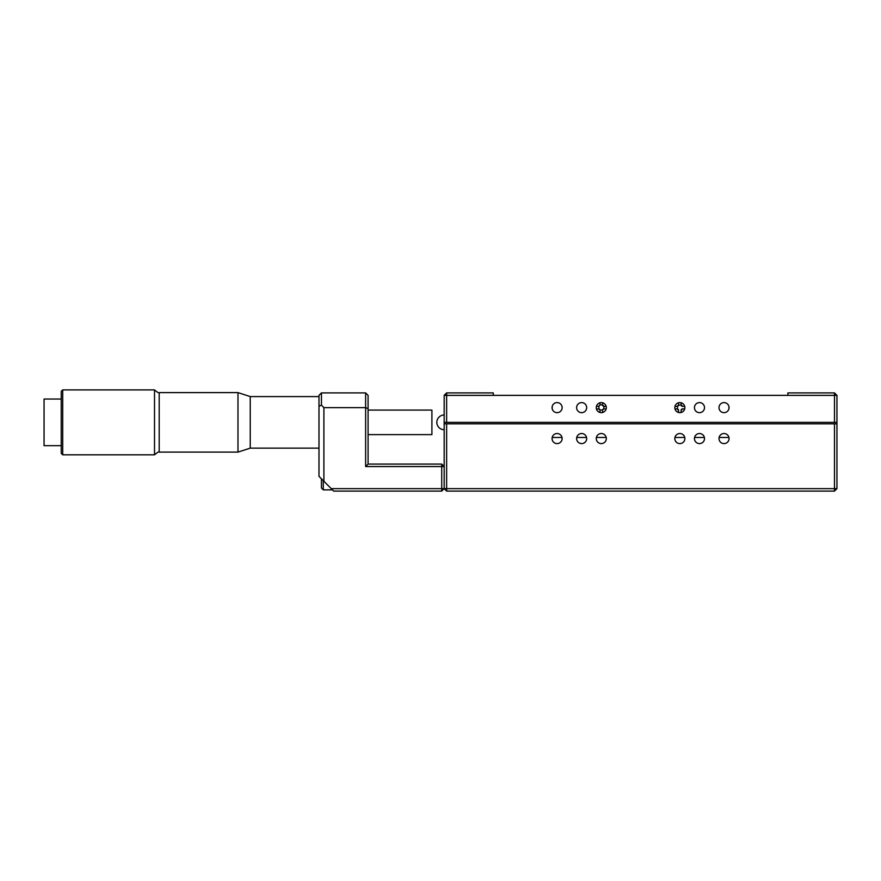 <?xml version="1.0" encoding="UTF-8"?>
<svg xmlns="http://www.w3.org/2000/svg" width="881" height="881" viewBox="0 0 881 881"><rect width="100%" height="100%" fill="white"/><g stroke="black" fill="none" stroke-linecap="round" stroke-linejoin="round"><path stroke-width="1.32" d="M684.878 407.628A5.033 5.033 0 0 0 679.846 402.595A5.033 5.033 0 0 0 674.813 407.628A5.033 5.033 0 0 0 679.846 412.66A5.033 5.033 0 0 0 684.878 407.628M606.326 407.628A5.033 5.033 0 0 0 601.294 402.595A5.033 5.033 0 0 0 596.261 407.628A5.033 5.033 0 0 0 601.294 412.66A5.033 5.033 0 0 0 606.326 407.628M704.514 407.628A5.033 5.033 0 0 0 699.481 402.595A5.033 5.033 0 0 0 694.448 407.628A5.033 5.033 0 0 0 699.481 412.66A5.033 5.033 0 0 0 704.514 407.628M729.061 407.628A5.033 5.033 0 0 0 724.028 402.595A5.033 5.033 0 0 0 718.995 407.628A5.033 5.033 0 0 0 724.028 412.66A5.033 5.033 0 0 0 729.061 407.628M562.133 407.628A5.033 5.033 0 0 0 557.1 402.595A5.033 5.033 0 0 0 552.068 407.628A5.033 5.033 0 0 0 557.1 412.66A5.033 5.033 0 0 0 562.133 407.628M586.68 407.628A5.033 5.033 0 0 0 581.647 402.595A5.033 5.033 0 0 0 576.615 407.628A5.033 5.033 0 0 0 581.647 412.66A5.033 5.033 0 0 0 586.68 407.628M834.494 423.827L836.95 423.827L836.95 488.636L834.494 491.091L446.634 491.091L446.634 488.636L444.178 488.636L444.178 422.362L444.178 423.827L446.634 423.827L446.634 488.636L834.494 488.636L834.494 423.827L446.634 423.827M836.95 423.827L836.95 422.362L834.494 422.362L834.494 395.36L836.95 395.36L836.95 422.362M834.494 392.904L834.494 395.36L787.856 395.36L787.856 392.904L834.494 392.904L836.95 395.36M444.178 395.36L446.634 392.904L493.283 392.904L493.283 395.36L446.634 395.36L446.634 422.362L444.178 422.362L444.178 395.36L446.634 395.36L446.634 392.904M493.283 395.36L787.856 395.36M834.494 422.362L446.634 422.362M704.514 438.562A5.033 5.033 0 0 0 699.481 433.529A5.033 5.033 0 0 0 694.448 438.562A5.033 5.033 0 0 0 699.481 443.595A5.033 5.033 0 0 0 704.514 438.562M729.061 438.562A5.033 5.033 0 0 0 724.028 433.529A5.033 5.033 0 0 0 718.995 438.562A5.033 5.033 0 0 0 724.028 443.595A5.033 5.033 0 0 0 729.061 438.562M562.133 438.562A5.033 5.033 0 0 0 557.1 433.529A5.033 5.033 0 0 0 552.068 438.562A5.033 5.033 0 0 0 557.1 443.595A5.033 5.033 0 0 0 562.133 438.562M586.68 438.562A5.033 5.033 0 0 0 581.647 433.529A5.033 5.033 0 0 0 576.615 438.562A5.033 5.033 0 0 0 581.647 443.595A5.033 5.033 0 0 0 586.68 438.562M684.878 438.562A5.033 5.033 0 0 0 679.846 433.529A5.033 5.033 0 0 0 674.813 438.562A5.033 5.033 0 0 0 679.846 443.595A5.033 5.033 0 0 0 684.878 438.562M606.326 438.562A5.033 5.033 0 0 0 601.294 433.529A5.033 5.033 0 0 0 596.261 438.562A5.033 5.033 0 0 0 601.294 443.595A5.033 5.033 0 0 0 606.326 438.562M836.95 488.636L834.494 488.636L834.494 491.091M318.988 406.196L318.988 395.36L321.444 392.904L321.444 405.172L318.988 406.196L318.988 476.368L331.256 488.636L444.178 488.636L446.634 491.091M728.939 437.472L719.116 437.472M704.393 437.472L694.569 437.472M684.757 437.472L674.934 437.472M606.205 437.472L596.371 437.472M586.57 437.472L576.736 437.472M562.012 437.472L552.189 437.472M728.939 406.526L728.939 408.74M552.189 408.74L552.189 406.526M602.615 409.984L603.65 408.96A1.476 1.476 0 0 0 602.615 409.984L599.961 409.984A1.476 1.476 0 0 0 598.937 408.96L598.937 406.295L596.426 406.35M603.65 408.96L604.036 406.35L602.571 404.886L602.571 402.76M598.54 406.35L600.016 404.886L600.016 402.76M596.426 408.905L598.937 408.96M598.54 408.905L599.961 409.984M600.016 410.381L600.016 412.495M602.571 410.381L602.571 412.495M604.036 408.905L606.161 408.905M604.036 406.35L606.161 406.35M602.571 404.886L600.016 404.886M602.615 405.271A1.476 1.476 0 0 0 603.65 406.295M681.123 412.495L681.123 410.381L682.588 408.905L684.713 408.905L682.202 408.96A1.476 1.476 0 0 0 681.167 409.984L681.123 412.495M684.713 406.35L682.588 406.35L681.123 404.886L681.123 402.76M677.093 408.905L677.489 408.96A1.476 1.476 0 0 1 678.513 409.984L678.568 412.495L678.568 410.381L677.093 408.905L674.978 408.905M677.093 406.35L677.489 406.295A1.476 1.476 0 0 0 678.513 405.271L677.093 406.35L674.978 406.35M677.489 406.295L677.489 408.96M678.568 404.886L678.568 402.76M681.123 404.886L678.513 405.271M681.167 405.271A1.476 1.476 0 0 0 682.202 406.295L682.588 406.35M318.988 448.132L250.248 448.132L250.248 396.582L237.98 392.607L159.197 392.607L159.197 452.107C159.043 451.402 157.49 452.305 154.516 454.816L154.516 389.909L62.705 389.909L62.705 454.816L154.516 454.816M250.248 448.132L237.98 452.107L237.98 392.607M62.705 454.816L61.23 453.341L61.23 391.384L62.705 389.909M61.23 445.676L44.05 445.676L44.05 399.038L61.23 399.038M368.082 434.63L431.91 434.63L431.91 410.083L368.082 410.083M321.444 392.904L365.626 392.904L368.082 395.36L368.082 464.089L441.722 464.089L441.722 491.091L333.712 491.091L331.256 488.636M444.178 488.636L441.722 491.091M368.082 408.652L365.626 407.628L323.9 407.628L321.444 405.172M368.082 464.089L365.626 466.545L365.626 392.904M323.9 407.628L323.9 481.279M441.722 464.089L444.178 466.545L365.626 466.545M323.283 480.663L323.283 489.869L321.444 488.03L321.444 483.394M321.444 488.03L321.444 479.077M444.178 414.995A7.367 7.367 0 0 0 436.822 422.362A7.367 7.367 0 0 0 444.178 429.719M237.98 452.107L159.197 452.107M159.197 392.607C159.043 393.311 157.49 392.419 154.516 389.909M318.988 396.582L250.248 396.582M332.489 489.869L323.283 489.869"/></g></svg>
